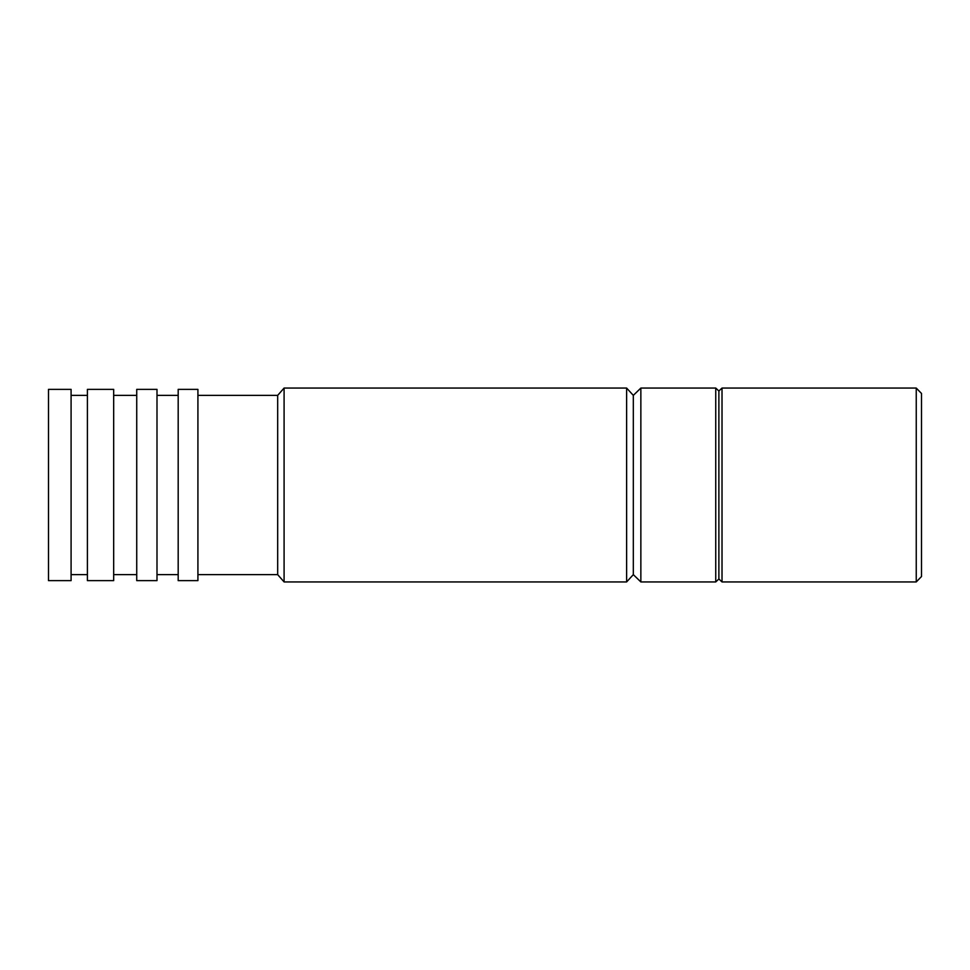 <?xml version="1.0" encoding="UTF-8"?>
<svg xmlns="http://www.w3.org/2000/svg" width="970" height="970" viewBox="0 0 970 970"><rect width="100%" height="100%" fill="white"/><g stroke="black" fill="none" stroke-linecap="round" stroke-linejoin="round"><path stroke-width="1.45" d="M921.5 393.468L921.5 576.532L916.25 581.939L916.25 388.061L921.5 393.468M722.019 581.939L718.879 578.981L718.879 391.019L722.019 388.061L722.019 581.939L916.25 581.939M722.019 388.061L916.25 388.061M718.879 391.019L715.739 388.061L715.739 581.939L718.879 578.981M640.855 581.939L633.325 574.628L633.325 395.372L640.855 388.061L640.855 581.939L715.739 581.939M640.855 388.061L715.739 388.061M633.325 395.372L626.62 388.061L626.62 581.939L633.325 574.628M197.916 395.372L277.675 395.372L284.089 388.061L284.089 581.939L626.62 581.939M284.089 388.061L626.62 388.061M277.675 395.372L277.675 574.628L284.089 581.939M197.916 389.37L197.916 580.63L178.189 580.63L178.189 389.37L197.916 389.37M156.994 395.372L178.189 395.372M156.994 389.37L156.994 580.63L136.734 580.63L136.734 389.37L156.994 389.37M113.672 395.372L136.734 395.372M113.672 389.37L113.672 580.63L87.409 580.63L87.409 389.37L113.672 389.37M71.089 395.372L87.409 395.372M71.089 389.37L71.089 580.63L48.5 580.63L48.5 389.37L71.089 389.37M197.916 574.628L277.675 574.628M156.994 574.628L178.189 574.628M113.672 574.628L136.734 574.628M71.089 574.628L87.409 574.628"/></g></svg>
